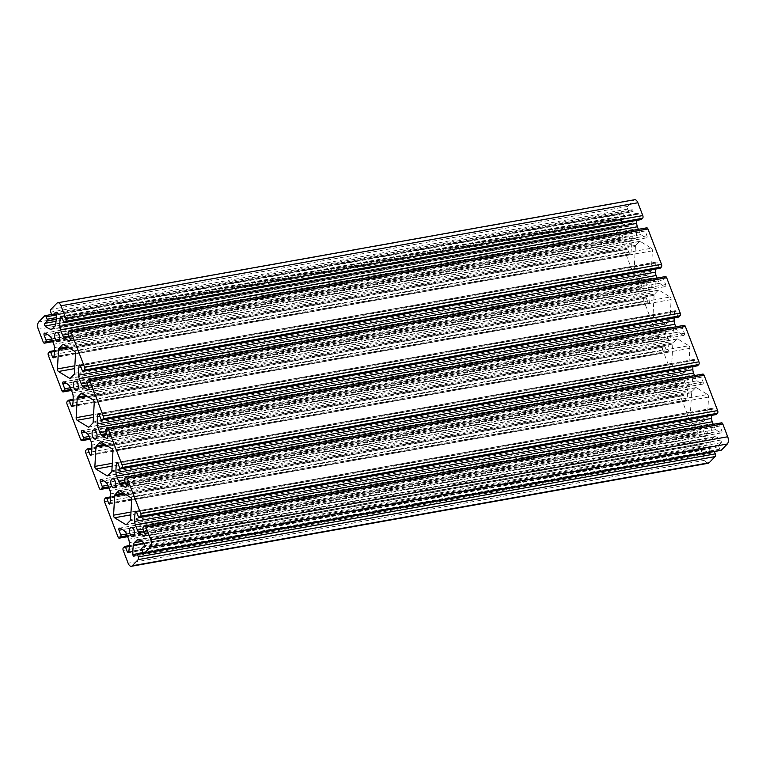 <?xml version="1.0" encoding="UTF-8"?>
<svg xmlns="http://www.w3.org/2000/svg" width="766" height="766" viewBox="0 0 766 766"><rect width="100%" height="100%" fill="white"/><g stroke="black" fill="none" stroke-linecap="round" stroke-linejoin="round"><path stroke-width="0.57" stroke-dasharray="3.83 2.87" d="M710.8 426.997A4.653 2.403 79.9 0 1 709.689 433.575A4.653 2.403 79.9 0 1 706.941 430.99A4.653 2.403 79.9 0 1 708.052 424.412A4.653 2.403 79.9 0 1 710.8 426.997M692.091 378.251A4.653 2.403 79.9 0 1 690.98 384.819A4.653 2.403 79.9 0 1 688.232 382.234A4.653 2.403 79.9 0 1 689.343 375.666A4.653 2.403 79.9 0 1 692.091 378.251M673.371 329.495A4.653 2.403 79.9 0 1 672.261 336.073A4.653 2.403 79.9 0 1 669.513 333.488A4.653 2.403 79.9 0 1 670.623 326.91A4.653 2.403 79.9 0 1 673.371 329.495M654.662 280.749A4.653 2.403 79.9 0 1 653.551 287.317A4.653 2.403 79.9 0 1 650.803 284.732A4.653 2.403 79.9 0 1 651.914 278.163A4.653 2.403 79.9 0 1 654.662 280.749M635.943 231.993A4.653 2.403 79.9 0 1 634.832 238.571A4.653 2.403 79.9 0 1 632.094 235.985A4.653 2.403 79.9 0 1 633.204 229.407A4.653 2.403 79.9 0 1 635.943 231.993M651.416 248.241A2.049 1.063 79.9 0 1 652.163 249.276A2.049 1.063 79.9 0 1 652.412 250.827L651.339 270.235A2.049 1.063 79.9 0 1 650.947 271.394L647.26 275.195A2.049 1.063 79.9 0 1 646.925 275.387A2.049 1.063 79.9 0 1 646.456 275.281L635.33 268.483A2.049 1.063 79.9 0 1 634.344 265.898L635.407 246.499A2.049 1.063 79.9 0 1 635.799 245.34L639.486 241.529A2.049 1.063 79.9 0 1 639.821 241.338A2.049 1.063 79.9 0 1 640.29 241.443L651.416 248.241L74.522 351.259M670.135 296.997A2.049 1.063 79.9 0 1 670.872 298.031A2.049 1.063 79.9 0 1 671.121 299.583L670.058 318.982A2.049 1.063 79.9 0 1 669.656 320.14L665.98 323.951A2.049 1.063 79.9 0 1 665.635 324.142A2.049 1.063 79.9 0 1 665.175 324.037L654.049 317.239A2.049 1.063 79.9 0 1 653.053 314.654L654.116 295.245A2.049 1.063 79.9 0 1 654.518 294.087L658.195 290.285A2.049 1.063 79.9 0 1 658.54 290.094A2.049 1.063 79.9 0 1 659.009 290.199L670.135 296.997L93.241 400.015M688.845 345.744A2.049 1.063 79.9 0 1 689.592 346.778A2.049 1.063 79.9 0 1 689.84 348.329L688.768 367.737A2.049 1.063 79.9 0 1 688.375 368.896L684.689 372.697A2.049 1.063 79.9 0 1 684.354 372.889A2.049 1.063 79.9 0 1 683.885 372.783L672.759 365.985A2.049 1.063 79.9 0 1 671.763 363.4L672.835 344.001A2.049 1.063 79.9 0 1 673.228 342.842L676.914 339.032A2.049 1.063 79.9 0 1 677.249 338.84A2.049 1.063 79.9 0 1 677.718 338.945L688.845 345.744L111.951 448.761M707.554 394.5A2.049 1.063 79.9 0 1 708.301 395.534A2.049 1.063 79.9 0 1 708.55 397.085L707.487 416.484A2.049 1.063 79.9 0 1 707.085 417.642L703.408 421.453A2.049 1.063 79.9 0 1 703.064 421.645A2.049 1.063 79.9 0 1 702.604 421.539L691.478 414.741A2.049 1.063 79.9 0 1 690.482 412.156L691.545 392.747A2.049 1.063 79.9 0 1 691.947 391.589L695.624 387.788A2.049 1.063 79.9 0 1 695.968 387.596A2.049 1.063 79.9 0 1 696.428 387.701L707.554 394.5L130.67 497.517M721.007 450.341A2.049 1.063 79.9 0 1 719.801 449.192L718.862 446.76A1.369 0.709 79.9 0 1 718.958 444.95L721.179 442.662A1.484 0.766 -100.1 0 0 721.285 440.699A1.484 0.766 -100.1 0 0 720.863 440.038A34.202 17.647 -100.1 0 0 715.463 436.716A5.477 2.825 -100.1 0 0 714.649 436.639A5.477 2.825 -100.1 0 0 713.74 437.156L711.26 439.722A5.477 2.825 -100.1 0 0 710.274 442.087A34.202 17.647 -100.1 0 0 709.766 451.519A1.484 0.766 -100.1 0 0 710.819 453.252A1.484 0.766 -100.1 0 0 711.068 453.118L713.29 450.82A1.369 0.709 79.9 0 1 713.519 450.686A1.369 0.709 79.9 0 1 714.324 451.452L714.352 451.528M708.244 463.267A5.477 2.825 79.9 0 1 705.017 460.222L700.105 447.421A2.049 1.063 79.9 0 1 700.258 444.72L701.388 443.543A1.369 0.709 79.9 0 1 701.618 443.418A1.369 0.709 79.9 0 1 702.422 444.175L704.251 448.953A1.484 0.766 -100.1 0 0 705.132 449.776A1.484 0.766 -100.1 0 0 705.639 449A34.202 17.647 -100.1 0 0 706.175 439.588A5.477 2.825 -100.1 0 0 705.505 436.208L703.456 430.865A5.477 2.825 -100.1 0 0 701.886 428.424A34.202 17.647 -100.1 0 0 696.486 425.14A1.484 0.766 -100.1 0 0 696.265 425.12A1.484 0.766 -100.1 0 0 695.911 427.217L697.74 431.986A1.369 0.709 79.9 0 1 697.644 433.795L696.514 434.964A2.049 1.063 79.9 0 1 696.17 435.155A2.049 1.063 79.9 0 1 694.963 434.016L681.395 398.674A2.049 1.063 79.9 0 1 681.539 395.965L682.678 394.796A1.369 0.709 79.9 0 1 682.899 394.662A1.369 0.709 79.9 0 1 683.712 395.428L685.541 400.197A1.484 0.766 -100.1 0 0 686.413 401.02A1.484 0.766 -100.1 0 0 686.93 400.245A34.202 17.647 -100.1 0 0 687.456 390.832A5.477 2.825 -100.1 0 0 686.786 387.462L684.737 382.11A5.477 2.825 -100.1 0 0 683.176 379.668A34.202 17.647 -100.1 0 0 677.766 376.384A1.484 0.766 -100.1 0 0 677.556 376.365A1.484 0.766 -100.1 0 0 677.201 378.461L679.03 383.239A1.369 0.709 79.9 0 1 678.935 385.039L677.795 386.217A2.049 1.063 79.9 0 1 677.46 386.409A2.049 1.063 79.9 0 1 676.244 385.269L662.676 349.918A2.049 1.063 79.9 0 1 662.829 347.218L663.959 346.041A1.369 0.709 79.9 0 1 664.189 345.916A1.369 0.709 79.9 0 1 664.993 346.672L666.822 351.45A1.484 0.766 -100.1 0 0 667.703 352.274A1.484 0.766 -100.1 0 0 668.211 351.498A34.202 17.647 -100.1 0 0 668.747 342.086A5.477 2.825 -100.1 0 0 668.076 338.706L666.027 333.363A5.477 2.825 -100.1 0 0 664.457 330.912A34.202 17.647 -100.1 0 0 659.057 327.637A1.484 0.766 -100.1 0 0 658.837 327.618A1.484 0.766 -100.1 0 0 658.482 329.715L660.321 334.483A1.369 0.709 79.9 0 1 660.215 336.293L659.086 337.461A2.049 1.063 79.9 0 1 658.741 337.653A2.049 1.063 79.9 0 1 657.534 336.513L643.967 301.172A2.049 1.063 79.9 0 1 644.11 298.462L645.25 297.294A1.369 0.709 79.9 0 1 645.47 297.16A1.369 0.709 79.9 0 1 646.284 297.926L648.113 302.694A1.484 0.766 -100.1 0 0 648.984 303.518A1.484 0.766 -100.1 0 0 649.501 302.742A34.202 17.647 -100.1 0 0 650.028 293.33A5.477 2.825 -100.1 0 0 649.367 289.96L647.308 284.607A5.477 2.825 -100.1 0 0 645.748 282.166A34.202 17.647 -100.1 0 0 640.338 278.881A1.484 0.766 -100.1 0 0 640.127 278.862A1.484 0.766 -100.1 0 0 639.773 280.959L641.602 285.737A1.369 0.709 79.9 0 1 641.506 287.537L640.366 288.715A2.049 1.063 79.9 0 1 640.031 288.906A2.049 1.063 79.9 0 1 638.815 287.767L625.248 252.416A2.049 1.063 79.9 0 1 625.401 249.706L626.531 248.538A1.369 0.709 79.9 0 1 626.76 248.414A1.369 0.709 79.9 0 1 627.565 249.17L629.403 253.948A1.484 0.766 -100.1 0 0 630.274 254.772A1.484 0.766 -100.1 0 0 630.782 253.996A34.202 17.647 -100.1 0 0 631.318 244.574A5.477 2.825 -100.1 0 0 630.648 241.204L628.599 235.861A5.477 2.825 -100.1 0 0 627.028 233.41A34.202 17.647 -100.1 0 0 621.628 230.135A1.484 0.766 -100.1 0 0 621.408 230.116A1.484 0.766 -100.1 0 0 621.054 232.213L622.892 236.981A1.369 0.709 79.9 0 1 622.787 238.791L621.657 239.959A2.049 1.063 79.9 0 1 621.312 240.151A2.049 1.063 79.9 0 1 620.106 239.011L615.194 226.219A5.477 2.825 79.9 0 1 615.586 218.99L621.542 212.833A2.049 1.063 79.9 0 1 621.887 212.642A2.049 1.063 79.9 0 1 623.093 213.791L624.031 216.223A1.369 0.709 79.9 0 1 623.926 218.032L621.714 220.321A1.484 0.766 -100.1 0 0 621.437 221.613A1.484 0.766 -100.1 0 0 622.021 222.944A34.202 17.647 -100.1 0 0 627.421 226.267A5.477 2.825 -100.1 0 0 628.235 226.343A5.477 2.825 -100.1 0 0 629.145 225.826L631.634 223.26A5.477 2.825 -100.1 0 0 632.62 220.895A34.202 17.647 -100.1 0 0 633.128 211.464A1.484 0.766 -100.1 0 0 632.946 210.554A1.484 0.766 -100.1 0 0 632.065 209.731A1.484 0.766 -100.1 0 0 631.826 209.874L629.604 212.163A1.369 0.709 79.9 0 1 629.374 212.297A1.369 0.709 79.9 0 1 628.57 211.531L627.632 209.099A2.049 1.063 79.9 0 1 627.775 206.389L633.731 200.232A5.477 2.825 79.9 0 1 634.641 199.715M641.018 219.526A1.369 0.709 79.9 0 1 640.472 218.808L638.633 214.03A1.484 0.766 -100.1 0 0 637.762 213.207A1.484 0.766 -100.1 0 0 637.245 213.982A34.202 17.647 -100.1 0 0 636.709 220.378M638.365 229.321L639.438 232.117A5.477 2.825 -100.1 0 0 641.008 234.559A34.202 17.647 -100.1 0 0 646.408 237.843A1.484 0.766 -100.1 0 0 646.628 237.862A1.484 0.766 -100.1 0 0 646.983 235.765L645.144 230.997A1.369 0.709 79.9 0 1 645.25 229.187L646.38 228.019L69.486 331.036M659.727 268.282A1.369 0.709 79.9 0 1 659.181 267.554L657.352 262.786A1.484 0.766 -100.1 0 0 656.472 261.962A1.484 0.766 -100.1 0 0 655.964 262.738A34.202 17.647 -100.1 0 0 655.428 269.134M657.075 278.068L658.157 280.873A5.477 2.825 -100.1 0 0 659.717 283.315A34.202 17.647 -100.1 0 0 665.118 286.599A1.484 0.766 -100.1 0 0 665.338 286.618A1.484 0.766 -100.1 0 0 665.692 284.521L663.863 279.743A1.369 0.709 79.9 0 1 663.959 277.943L665.089 276.765L88.205 379.783M678.446 317.028A1.369 0.709 79.9 0 1 677.891 316.31L676.062 311.532A1.484 0.766 -100.1 0 0 675.191 310.709A1.484 0.766 -100.1 0 0 674.674 311.484A34.202 17.647 -100.1 0 0 674.137 317.88M675.794 326.823L676.866 329.619A5.477 2.825 -100.1 0 0 678.427 332.071A34.202 17.647 -100.1 0 0 683.837 335.345A1.484 0.766 -100.1 0 0 684.048 335.364A1.484 0.766 -100.1 0 0 684.402 333.267L682.573 328.499A1.369 0.709 79.9 0 1 682.669 326.689L683.808 325.521L106.914 428.539M697.156 365.784A1.369 0.709 79.9 0 1 696.61 365.056L694.781 360.288A1.484 0.766 -100.1 0 0 693.9 359.465A1.484 0.766 -100.1 0 0 693.393 360.24A34.202 17.647 -100.1 0 0 692.857 366.636M694.503 375.57L695.576 378.375A5.477 2.825 -100.1 0 0 697.146 380.817A34.202 17.647 -100.1 0 0 702.546 384.101A1.484 0.766 -100.1 0 0 702.767 384.12A1.484 0.766 -100.1 0 0 703.121 382.023L701.292 377.245A1.369 0.709 79.9 0 1 701.388 375.445L702.518 374.268L125.634 477.285M715.875 414.53A1.369 0.709 79.9 0 1 715.32 413.812L713.491 409.044A1.484 0.766 -100.1 0 0 712.619 408.211A1.484 0.766 -100.1 0 0 712.102 408.987A34.202 17.647 -100.1 0 0 711.566 415.392M713.223 424.326L714.295 427.122A5.477 2.825 -100.1 0 0 715.856 429.573A34.202 17.647 -100.1 0 0 721.266 432.847A1.484 0.766 -100.1 0 0 721.476 432.867A1.484 0.766 -100.1 0 0 721.831 430.77L720.002 426.001A1.369 0.709 79.9 0 1 720.097 424.192L721.237 423.024L144.343 526.041M720.863 440.038L143.979 543.056M631.826 209.874L55.458 312.796M620.106 239.011L43.212 342.029M621.657 239.959L52.73 341.55M615.194 226.219L38.3 329.236M615.586 218.99L38.693 322.007M621.542 212.833L44.648 315.851M623.093 213.791L56.244 315.008M624.031 216.223L56.244 317.612M623.926 218.032L56.177 319.412M621.714 220.321L56.033 321.337M622.021 222.944L55.707 324.075M627.421 226.267L52.088 329.007M629.145 225.826L52.26 328.844M631.634 223.26L54.74 326.278M632.62 220.895L55.727 323.913M633.128 211.464L56.234 314.481M629.604 212.163L56.234 314.558M628.57 211.531L51.676 314.548M627.632 209.099L50.738 312.116M627.775 206.389L50.891 309.407M633.731 200.232L56.847 303.25M640.472 218.808L63.578 321.825M638.633 214.03L61.749 317.047M637.245 213.982L61.615 316.779M639.438 232.117L68.289 334.11M641.008 234.559L69.275 336.657M646.408 237.843L69.926 340.784M646.983 235.765L70.089 338.783M645.144 230.997L68.26 334.014M645.25 229.187L68.356 332.205M659.181 267.554L82.288 370.572M657.352 262.786L80.459 365.803M655.964 262.738L80.334 365.526M658.157 280.873L87.008 382.856M659.717 283.315L87.985 385.413M665.118 286.599L88.645 389.54M665.692 284.521L88.799 387.539M663.863 279.743L86.97 382.761M663.959 277.943L87.065 380.961M677.891 316.31L101.007 419.328M676.062 311.532L99.178 414.55M674.674 311.484L99.044 414.282M676.866 329.619L105.718 431.612M678.427 332.071L106.704 434.159M683.837 335.345L107.355 438.286M684.402 333.267L107.518 436.285M682.573 328.499L105.679 431.517M682.669 326.689L105.785 429.707M696.61 365.056L119.716 468.074M694.781 360.288L117.887 463.306M693.393 360.24L117.763 463.028M695.576 378.375L124.437 480.359M697.146 380.817L125.413 482.915M702.546 384.101L126.074 487.042M703.121 382.023L126.227 485.041M701.292 377.245L124.398 480.263M701.388 375.445L124.494 478.463M715.32 413.812L138.435 516.83M713.491 409.044L136.597 512.052M712.102 408.987L136.472 511.784M714.295 427.122L143.146 529.115M715.856 429.573L144.132 531.661M721.266 432.847L144.784 535.788M721.831 430.77L144.946 533.787M720.002 426.001L143.108 529.019M720.097 424.192L143.213 527.209M719.801 449.192L142.907 552.209M718.862 446.76L141.969 549.777M718.958 444.95L142.074 547.968M721.179 442.662L144.286 545.679M715.463 436.716L138.579 539.733M713.74 437.156L138.818 539.819M711.26 439.722L141.854 541.409M710.274 442.087L144.104 543.19M709.766 451.519L136.31 553.923M711.068 453.118L134.174 556.126M713.29 450.82L136.396 553.837M714.324 451.452L143.816 553.33M705.017 460.222L128.123 563.24M700.105 447.421L123.211 550.438M700.258 444.72L123.364 547.738M701.388 443.543L124.494 546.56M702.422 444.175L129.262 546.531M704.251 448.953L128.793 551.712M705.639 449L128.755 552.018M706.175 439.588L129.282 542.606M705.505 436.208L128.611 539.226M703.456 430.865L126.562 533.883M701.886 428.424L124.992 531.441M696.486 425.14L119.592 528.157M695.911 427.217L122.56 529.603M697.74 431.986L126.601 533.979M697.644 433.795L127.242 535.654M696.514 434.964L127.587 536.564M694.963 434.016L118.069 537.033M681.395 398.674L104.502 501.692M681.539 395.965L104.645 498.982M682.678 394.796L105.785 497.814M683.712 395.428L110.543 497.776M685.541 400.197L110.084 502.956M686.93 400.245L110.036 503.262M687.456 390.832L110.572 493.85M686.786 387.462L109.902 490.479M684.737 382.11L107.843 485.127M683.176 379.668L106.282 482.685M677.766 376.384L100.882 479.401M677.201 378.461L103.85 480.847M679.03 383.239L107.882 485.232M678.935 385.039L108.523 486.898M677.795 386.217L108.877 487.808M676.244 385.269L99.35 488.287M662.676 349.918L85.782 452.936M662.829 347.218L85.936 450.226M663.959 346.041L87.065 449.058M664.993 346.672L91.834 449.029M666.822 351.45L91.365 454.209M668.211 351.498L91.326 454.516M668.747 342.086L91.853 445.094M668.076 338.706L91.183 441.723M666.027 333.363L89.134 436.381M664.457 330.912L87.573 433.929M659.057 327.637L82.163 430.655M658.482 329.715L85.131 432.101M660.321 334.483L89.172 436.476M660.215 336.293L89.814 438.152M659.086 337.461L90.158 439.062M657.534 336.513L80.641 439.531M643.967 301.172L67.073 404.189M644.11 298.462L67.226 401.48M645.25 297.294L68.356 400.302M646.284 297.926L73.115 400.273M648.113 302.694L72.655 405.453M649.501 302.742L72.607 405.76M650.028 293.33L73.143 396.348M649.367 289.96L72.473 392.977M647.308 284.607L70.424 387.625M645.748 282.166L68.854 385.183M640.338 278.881L63.454 381.899M639.773 280.959L66.422 383.345M641.602 285.737L70.453 387.73M641.506 287.537L71.104 389.396M640.366 288.715L71.449 390.306M638.815 287.767L61.931 390.784M625.248 252.416L48.363 355.434M625.401 249.706L48.507 352.724M626.531 248.538L49.646 351.556M627.565 249.17L54.405 351.517M629.403 253.948L53.946 356.707M630.782 253.996L53.898 357.013M631.318 244.574L54.424 347.592M630.648 241.204L53.754 344.221M628.599 235.861L51.705 338.878M627.028 233.41L50.144 336.427M621.628 230.135L44.734 333.153M621.054 232.213L47.703 334.598M622.892 236.981L51.743 338.974M622.787 238.791L52.385 340.65M702.604 421.539L126.581 524.404M703.408 421.453L126.514 524.471M707.085 417.642L130.201 520.66M707.487 416.484L130.593 519.501M708.55 397.085L131.656 500.102M696.428 387.701L119.544 490.719M695.624 387.788L119.467 490.671M691.947 391.589L123.46 493.113M691.545 392.747L124.829 493.946M690.482 412.156L131.005 512.061M691.478 414.741L130.852 514.848M683.885 372.783L107.872 475.648M684.689 372.697L107.805 475.715M688.375 368.896L111.482 471.913M688.768 367.737L111.884 470.755M689.84 348.329L112.947 451.346M677.718 338.945L100.825 441.963M676.914 339.032L100.748 441.925M673.228 342.842L104.741 444.357M672.835 344.001L106.12 445.199M671.763 363.4L112.286 463.315M672.759 365.985L112.133 466.101M665.175 324.037L89.153 426.901M665.98 323.951L89.086 426.968M669.656 320.14L92.772 423.158M670.058 318.982L93.165 421.999M671.121 299.583L94.237 402.6M659.009 290.199L82.115 393.217M658.195 290.285L82.039 393.169M654.518 294.087L86.031 395.601M654.116 295.245L87.41 396.443M653.053 314.654L93.576 414.559M654.049 317.239L93.423 417.346M646.456 275.281L70.443 378.145M647.26 275.195L70.376 378.213M650.947 271.394L74.053 374.411M651.339 270.235L74.455 373.253M652.412 250.827L75.518 353.844M640.29 241.443L63.396 344.461M639.486 241.529L63.319 344.422M635.799 245.34L67.312 346.854M635.407 246.499L68.691 347.697M634.344 265.898L74.857 365.803M635.33 268.483L74.704 368.599M709.689 433.575L132.796 536.593M690.98 384.819L114.086 487.837M672.261 336.073L95.377 439.09M653.551 287.317L76.657 390.334M634.832 238.571L57.948 341.588M632.065 209.731L55.181 312.748M621.312 240.151L52.777 341.674M621.887 212.642L51.648 314.472M628.235 226.343L51.351 329.361M629.374 212.297L56.244 314.644M637.762 213.207L60.868 316.224M646.628 237.862L69.735 340.88M656.472 261.962L79.587 364.98M665.338 286.618L88.444 389.635M675.191 310.709L98.297 413.726M684.048 335.364L107.163 438.382M693.9 359.465L117.016 462.482M702.767 384.12L125.873 487.138M712.619 408.211L135.726 511.228M721.476 432.867L144.592 535.884M714.649 436.639L137.765 539.657M710.819 453.252L133.935 556.269M713.519 450.686L143.06 552.554M701.618 443.418L129.291 545.622M705.132 449.776L128.238 552.793M696.265 425.12L119.372 528.138M696.17 435.155L127.635 536.679M682.899 394.662L110.572 496.866M686.413 401.02L109.528 504.038M677.556 376.365L100.662 479.382M677.46 386.409L108.925 487.932M664.189 345.916L91.863 448.12M667.703 352.274L90.809 455.291M658.837 327.618L81.952 430.636M658.741 337.653L90.206 439.177M645.47 297.16L73.143 399.364M648.984 303.518L72.1 406.535M640.127 278.862L63.233 381.88M640.031 288.906L71.497 390.43M626.76 248.414L54.434 350.608M630.274 254.772L53.381 357.789M621.408 230.116L44.524 333.133M703.064 421.645L126.179 524.662M695.968 387.596L119.075 490.613M684.354 372.889L107.46 475.906M677.249 338.84L100.365 441.858M665.635 324.142L88.751 427.16M658.54 290.094L81.646 393.111M646.925 275.387L70.032 378.404M639.821 241.338L62.936 344.355M633.204 229.407L56.311 332.425M651.914 278.163L75.02 381.181M670.623 326.91L93.739 429.927M689.343 375.666L112.449 478.683M708.052 424.412L131.168 527.429"/><path stroke-width="1.15" d="M133.906 530.015A4.653 2.403 79.9 0 1 132.796 536.593A4.653 2.403 79.9 0 1 130.057 534.007A4.653 2.403 79.9 0 1 131.168 527.429A4.653 2.403 79.9 0 1 133.906 530.015M115.197 481.268A4.653 2.403 79.9 0 1 114.086 487.837A4.653 2.403 79.9 0 1 111.338 485.251A4.653 2.403 79.9 0 1 112.449 478.683A4.653 2.403 79.9 0 1 115.197 481.268M96.487 432.512A4.653 2.403 79.9 0 1 95.377 439.09A4.653 2.403 79.9 0 1 92.629 436.505A4.653 2.403 79.9 0 1 93.739 429.927A4.653 2.403 79.9 0 1 96.487 432.512M77.768 383.766A4.653 2.403 79.9 0 1 76.657 390.334A4.653 2.403 79.9 0 1 73.909 387.749A4.653 2.403 79.9 0 1 75.02 381.181A4.653 2.403 79.9 0 1 77.768 383.766M59.059 335.01A4.653 2.403 79.9 0 1 57.948 341.588A4.653 2.403 79.9 0 1 55.2 339.003A4.653 2.403 79.9 0 1 56.311 332.425A4.653 2.403 79.9 0 1 59.059 335.01M74.522 351.259A2.049 1.063 79.9 0 1 75.269 352.293A2.049 1.063 79.9 0 1 75.518 353.844L74.455 373.253A2.049 1.063 79.9 0 1 74.053 374.411L70.376 378.213A2.049 1.063 79.9 0 1 70.032 378.404A2.049 1.063 79.9 0 1 69.572 378.299L58.446 371.5A2.049 1.063 79.9 0 1 57.45 368.915L58.513 349.516A2.049 1.063 79.9 0 1 58.915 348.358L62.592 344.547A2.049 1.063 79.9 0 1 62.936 344.355A2.049 1.063 79.9 0 1 63.396 344.461L74.522 351.259M93.241 400.015A2.049 1.063 79.9 0 1 93.988 401.049A2.049 1.063 79.9 0 1 94.237 402.6L93.165 421.999A2.049 1.063 79.9 0 1 92.772 423.158L89.086 426.968A2.049 1.063 79.9 0 1 88.751 427.16A2.049 1.063 79.9 0 1 88.282 427.055L77.155 420.256A2.049 1.063 79.9 0 1 76.16 417.671L77.232 398.263A2.049 1.063 79.9 0 1 77.625 397.104L81.311 393.303A2.049 1.063 79.9 0 1 81.646 393.111A2.049 1.063 79.9 0 1 82.115 393.217L93.241 400.015M111.951 448.761A2.049 1.063 79.9 0 1 112.698 449.795A2.049 1.063 79.9 0 1 112.947 451.346L111.884 470.755A2.049 1.063 79.9 0 1 111.482 471.913L107.805 475.715A2.049 1.063 79.9 0 1 107.46 475.906A2.049 1.063 79.9 0 1 106.991 475.801L95.865 469.003A2.049 1.063 79.9 0 1 94.879 466.417L95.942 447.018A2.049 1.063 79.9 0 1 96.344 445.86L100.02 442.049A2.049 1.063 79.9 0 1 100.365 441.858A2.049 1.063 79.9 0 1 100.825 441.963L111.951 448.761M130.67 497.517A2.049 1.063 79.9 0 1 131.417 498.551A2.049 1.063 79.9 0 1 131.656 500.102L130.593 519.501A2.049 1.063 79.9 0 1 130.201 520.66L126.514 524.471A2.049 1.063 79.9 0 1 126.179 524.662A2.049 1.063 79.9 0 1 125.71 524.557L114.584 517.759A2.049 1.063 79.9 0 1 113.588 515.173L114.661 495.765A2.049 1.063 79.9 0 1 115.053 494.606L118.74 490.805A2.049 1.063 79.9 0 1 119.075 490.613A2.049 1.063 79.9 0 1 119.544 490.719L130.67 497.517M144.401 543.716A1.484 0.766 -100.1 0 0 143.979 543.056A34.202 17.647 -100.1 0 0 138.579 539.733A5.477 2.825 -100.1 0 0 137.765 539.657A5.477 2.825 -100.1 0 0 136.855 540.174L134.366 542.74A5.477 2.825 -100.1 0 0 133.38 545.105A34.202 17.647 -100.1 0 0 132.872 554.536A1.484 0.766 -100.1 0 0 133.935 556.269A1.484 0.766 -100.1 0 0 134.174 556.126L136.396 553.837A1.369 0.709 79.9 0 1 136.626 553.703A1.369 0.709 79.9 0 1 137.43 554.469L138.368 556.901A2.049 1.063 79.9 0 1 138.225 559.611L132.269 565.768A5.477 2.825 79.9 0 1 131.359 566.285A5.477 2.825 79.9 0 1 128.123 563.24L123.211 550.438A2.049 1.063 79.9 0 1 123.364 547.738L124.494 546.56A1.369 0.709 79.9 0 1 124.724 546.436A1.369 0.709 79.9 0 1 125.528 547.192L127.367 551.97A1.484 0.766 -100.1 0 0 128.238 552.793A1.484 0.766 -100.1 0 0 128.755 552.018A34.202 17.647 -100.1 0 0 129.282 542.606A5.477 2.825 -100.1 0 0 128.611 539.226L126.562 533.883A5.477 2.825 -100.1 0 0 124.992 531.441A34.202 17.647 -100.1 0 0 119.592 528.157A1.484 0.766 -100.1 0 0 119.372 528.138A1.484 0.766 -100.1 0 0 119.017 530.235L120.856 535.003A1.369 0.709 79.9 0 1 120.75 536.813L119.62 537.981A2.049 1.063 79.9 0 1 119.276 538.172A2.049 1.063 79.9 0 1 118.069 537.033L104.502 501.692A2.049 1.063 79.9 0 1 104.645 498.982L105.785 497.814A1.369 0.709 79.9 0 1 106.014 497.68A1.369 0.709 79.9 0 1 106.819 498.446L108.648 503.214A1.484 0.766 -100.1 0 0 109.528 504.038A1.484 0.766 -100.1 0 0 110.036 503.262A34.202 17.647 -100.1 0 0 110.572 493.85A5.477 2.825 -100.1 0 0 109.902 490.479L107.843 485.127A5.477 2.825 -100.1 0 0 106.282 482.685A34.202 17.647 -100.1 0 0 100.882 479.401A1.484 0.766 -100.1 0 0 100.662 479.382A1.484 0.766 -100.1 0 0 100.308 481.479L102.137 486.257A1.369 0.709 79.9 0 1 102.041 488.057L100.911 489.235A2.049 1.063 79.9 0 1 100.566 489.426A2.049 1.063 79.9 0 1 99.35 488.287L85.782 452.936A2.049 1.063 79.9 0 1 85.936 450.226L87.065 449.058A1.369 0.709 79.9 0 1 87.295 448.933A1.369 0.709 79.9 0 1 88.109 449.69L89.938 454.468A1.484 0.766 -100.1 0 0 90.809 455.291A1.484 0.766 -100.1 0 0 91.326 454.516A34.202 17.647 -100.1 0 0 91.853 445.094A5.477 2.825 -100.1 0 0 91.183 441.723L89.134 436.381A5.477 2.825 -100.1 0 0 87.573 433.929A34.202 17.647 -100.1 0 0 82.163 430.655A1.484 0.766 -100.1 0 0 81.952 430.636A1.484 0.766 -100.1 0 0 81.598 432.733L83.427 437.501A1.369 0.709 79.9 0 1 83.331 439.311L82.192 440.479A2.049 1.063 79.9 0 1 81.847 440.67A2.049 1.063 79.9 0 1 80.641 439.531L67.073 404.189A2.049 1.063 79.9 0 1 67.226 401.48L68.356 400.302A1.369 0.709 79.9 0 1 68.586 400.178A1.369 0.709 79.9 0 1 69.39 400.944L71.219 405.712A1.484 0.766 -100.1 0 0 72.1 406.535A1.484 0.766 -100.1 0 0 72.607 405.76A34.202 17.647 -100.1 0 0 73.143 396.348A5.477 2.825 -100.1 0 0 72.473 392.977L70.424 387.625A5.477 2.825 -100.1 0 0 68.854 385.183A34.202 17.647 -100.1 0 0 63.454 381.899A1.484 0.766 -100.1 0 0 63.233 381.88A1.484 0.766 -100.1 0 0 62.879 383.977L64.708 388.755A1.369 0.709 79.9 0 1 64.612 390.555L63.482 391.732A2.049 1.063 79.9 0 1 63.138 391.924A2.049 1.063 79.9 0 1 61.931 390.784L48.363 355.434A2.049 1.063 79.9 0 1 48.507 352.724L49.646 351.556A1.369 0.709 79.9 0 1 49.867 351.431A1.369 0.709 79.9 0 1 50.68 352.188L52.509 356.956A1.484 0.766 -100.1 0 0 53.381 357.789A1.484 0.766 -100.1 0 0 53.898 357.013A34.202 17.647 -100.1 0 0 54.424 347.592A5.477 2.825 -100.1 0 0 53.754 344.221L51.705 338.878A5.477 2.825 -100.1 0 0 50.144 336.427A34.202 17.647 -100.1 0 0 44.734 333.153A1.484 0.766 -100.1 0 0 44.524 333.133A1.484 0.766 -100.1 0 0 44.169 335.23L45.998 339.999A1.369 0.709 79.9 0 1 45.903 341.808L44.763 342.976A2.049 1.063 79.9 0 1 44.428 343.168A2.049 1.063 79.9 0 1 43.212 342.029L38.3 329.236A5.477 2.825 79.9 0 1 38.693 322.007L44.648 315.851A2.049 1.063 79.9 0 1 44.993 315.659A2.049 1.063 79.9 0 1 46.199 316.808L47.138 319.24A1.369 0.709 79.9 0 1 47.042 321.05L44.821 323.338A1.484 0.766 -100.1 0 0 44.552 324.631A1.484 0.766 -100.1 0 0 45.137 325.962A34.202 17.647 -100.1 0 0 50.537 329.284A5.477 2.825 -100.1 0 0 51.351 329.361A5.477 2.825 -100.1 0 0 52.26 328.844L54.74 326.278A5.477 2.825 -100.1 0 0 55.727 323.913A34.202 17.647 -100.1 0 0 56.234 314.481A1.484 0.766 -100.1 0 0 56.052 313.572A1.484 0.766 -100.1 0 0 55.181 312.748A1.484 0.766 -100.1 0 0 54.932 312.882L52.71 315.18A1.369 0.709 79.9 0 1 52.481 315.314A1.369 0.709 79.9 0 1 51.676 314.548L50.738 312.116A2.049 1.063 79.9 0 1 50.891 309.407L56.847 303.25A5.477 2.825 79.9 0 1 57.756 302.733A5.477 2.825 79.9 0 1 60.983 305.778L65.895 318.579A2.049 1.063 79.9 0 1 65.742 321.28L64.612 322.457A1.369 0.709 79.9 0 1 64.382 322.582A1.369 0.709 79.9 0 1 63.578 321.825L61.749 317.047A1.484 0.766 -100.1 0 0 60.868 316.224A1.484 0.766 -100.1 0 0 60.361 317A34.202 17.647 -100.1 0 0 59.825 326.412A5.477 2.825 -100.1 0 0 60.495 329.792L62.544 335.135A5.477 2.825 -100.1 0 0 64.114 337.576A34.202 17.647 -100.1 0 0 69.514 340.86A1.484 0.766 -100.1 0 0 69.735 340.88A1.484 0.766 -100.1 0 0 70.089 338.783L68.26 334.014A1.369 0.709 79.9 0 1 68.356 332.205L69.486 331.036A2.049 1.063 79.9 0 1 69.83 330.845A2.049 1.063 79.9 0 1 71.037 331.984L84.605 367.326A2.049 1.063 79.9 0 1 84.461 370.035L83.322 371.204A1.369 0.709 79.9 0 1 83.101 371.338A1.369 0.709 79.9 0 1 82.288 370.572L80.459 365.803A1.484 0.766 -100.1 0 0 79.587 364.98A1.484 0.766 -100.1 0 0 79.07 365.755A34.202 17.647 -100.1 0 0 78.544 375.168A5.477 2.825 -100.1 0 0 79.214 378.538L81.263 383.89A5.477 2.825 -100.1 0 0 82.824 386.332A34.202 17.647 -100.1 0 0 88.234 389.616A1.484 0.766 -100.1 0 0 88.444 389.635A1.484 0.766 -100.1 0 0 88.799 387.539L86.97 382.761A1.369 0.709 79.9 0 1 87.065 380.961L88.205 379.783A2.049 1.063 79.9 0 1 88.54 379.591A2.049 1.063 79.9 0 1 89.756 380.731L103.324 416.082A2.049 1.063 79.9 0 1 103.171 418.782L102.041 419.96A1.369 0.709 79.9 0 1 101.811 420.084A1.369 0.709 79.9 0 1 101.007 419.328L99.178 414.55A1.484 0.766 -100.1 0 0 98.297 413.726A1.484 0.766 -100.1 0 0 97.789 414.502A34.202 17.647 -100.1 0 0 97.253 423.914A5.477 2.825 -100.1 0 0 97.924 427.294L99.973 432.637A5.477 2.825 -100.1 0 0 101.543 435.088A34.202 17.647 -100.1 0 0 106.943 438.363A1.484 0.766 -100.1 0 0 107.163 438.382A1.484 0.766 -100.1 0 0 107.518 436.285L105.679 431.517A1.369 0.709 79.9 0 1 105.785 429.707L106.914 428.539A2.049 1.063 79.9 0 1 107.259 428.347A2.049 1.063 79.9 0 1 108.466 429.487L122.033 464.828A2.049 1.063 79.9 0 1 121.89 467.538L120.75 468.706A1.369 0.709 79.9 0 1 120.53 468.84A1.369 0.709 79.9 0 1 119.716 468.074L117.887 463.306A1.484 0.766 -100.1 0 0 117.016 462.482A1.484 0.766 -100.1 0 0 116.499 463.258A34.202 17.647 -100.1 0 0 115.972 472.67A5.477 2.825 -100.1 0 0 116.633 476.04L118.692 481.393A5.477 2.825 -100.1 0 0 120.252 483.834A34.202 17.647 -100.1 0 0 125.662 487.119A1.484 0.766 -100.1 0 0 125.873 487.138A1.484 0.766 -100.1 0 0 126.227 485.041L124.398 480.263A1.369 0.709 79.9 0 1 124.494 478.463L125.634 477.285A2.049 1.063 79.9 0 1 125.969 477.094A2.049 1.063 79.9 0 1 127.185 478.233L140.752 513.584A2.049 1.063 79.9 0 1 140.599 516.294L139.469 517.462A1.369 0.709 79.9 0 1 139.24 517.586A1.369 0.709 79.9 0 1 138.435 516.83L136.597 512.052A1.484 0.766 -100.1 0 0 135.726 511.228A1.484 0.766 -100.1 0 0 135.218 512.004A34.202 17.647 -100.1 0 0 134.682 521.426A5.477 2.825 -100.1 0 0 135.352 524.796L137.401 530.139A5.477 2.825 -100.1 0 0 138.972 532.59A34.202 17.647 -100.1 0 0 144.372 535.865A1.484 0.766 -100.1 0 0 144.592 535.884A1.484 0.766 -100.1 0 0 144.946 533.787L143.108 529.019A1.369 0.709 79.9 0 1 143.213 527.209L144.343 526.041A2.049 1.063 79.9 0 1 144.688 525.849A2.049 1.063 79.9 0 1 145.894 526.989L150.806 539.781A5.477 2.825 79.9 0 1 150.414 547.01L144.458 553.167A2.049 1.063 79.9 0 1 144.113 553.358A2.049 1.063 79.9 0 1 142.907 552.209L141.969 549.777A1.369 0.709 79.9 0 1 142.074 547.968L144.286 545.679A1.484 0.766 -100.1 0 0 144.401 543.716M57.756 302.733L634.641 199.715A5.477 2.825 79.9 0 1 637.877 202.76L642.789 215.562A2.049 1.063 79.9 0 1 642.636 218.262L641.506 219.44A1.369 0.709 79.9 0 1 641.276 219.564A1.369 0.709 79.9 0 1 641.018 219.526M636.709 220.378A34.202 17.647 -100.1 0 0 636.718 223.394A5.477 2.825 -100.1 0 0 637.389 226.774L638.365 229.321M646.38 228.019A2.049 1.063 79.9 0 1 646.724 227.828A2.049 1.063 79.9 0 1 647.931 228.967L661.498 264.308A2.049 1.063 79.9 0 1 661.355 267.018L660.215 268.186A1.369 0.709 79.9 0 1 659.986 268.32A1.369 0.709 79.9 0 1 659.727 268.282M655.428 269.134A34.202 17.647 -100.1 0 0 655.428 272.15A5.477 2.825 -100.1 0 0 656.098 275.521L657.075 278.068M665.089 276.765A2.049 1.063 79.9 0 1 665.434 276.574A2.049 1.063 79.9 0 1 666.65 277.713L680.218 313.064A2.049 1.063 79.9 0 1 680.064 315.774L678.935 316.942A1.369 0.709 79.9 0 1 678.705 317.067A1.369 0.709 79.9 0 1 678.446 317.028M674.137 317.88A34.202 17.647 -100.1 0 0 674.147 320.906A5.477 2.825 -100.1 0 0 674.817 324.277L675.794 326.823M683.808 325.521A2.049 1.063 79.9 0 1 684.153 325.33A2.049 1.063 79.9 0 1 685.359 326.469L698.927 361.811A2.049 1.063 79.9 0 1 698.774 364.52L697.644 365.698A1.369 0.709 79.9 0 1 697.414 365.822A1.369 0.709 79.9 0 1 697.156 365.784M692.857 366.636A34.202 17.647 -100.1 0 0 692.857 369.652A5.477 2.825 -100.1 0 0 693.527 373.023L694.503 375.57M702.518 374.268A2.049 1.063 79.9 0 1 702.862 374.076A2.049 1.063 79.9 0 1 704.069 375.216L717.637 410.566A2.049 1.063 79.9 0 1 717.493 413.276L716.354 414.444A1.369 0.709 79.9 0 1 716.133 414.569A1.369 0.709 79.9 0 1 715.875 414.53M711.566 415.392A34.202 17.647 -100.1 0 0 711.576 418.408A5.477 2.825 -100.1 0 0 712.246 421.779L713.223 424.326M721.237 423.024A2.049 1.063 79.9 0 1 721.572 422.832A2.049 1.063 79.9 0 1 722.788 423.971L727.7 436.764A5.477 2.825 79.9 0 1 727.307 443.993L721.352 450.149A2.049 1.063 79.9 0 1 721.007 450.341L144.113 553.358M714.352 451.528L715.262 453.884A2.049 1.063 79.9 0 1 715.109 456.593L709.153 462.75A5.477 2.825 79.9 0 1 708.244 463.267L131.359 566.285M55.458 312.796L54.932 312.882M52.73 341.55L44.763 342.976M56.244 315.008L46.199 316.808M56.244 317.612L47.138 319.24M56.177 319.412L47.042 321.05M56.033 321.337L44.821 323.338M55.707 324.075L45.137 325.962M52.088 329.007L50.537 329.284M56.234 314.558L52.71 315.18M637.877 202.76L60.983 305.778M642.789 215.562L65.895 318.579M642.636 218.262L65.742 321.28M641.506 219.44L64.612 322.457M61.615 316.779L60.361 317M636.718 223.394L59.825 326.412M637.389 226.774L60.495 329.792M68.289 334.11L62.544 335.135M69.275 336.657L64.114 337.576M647.931 228.967L71.037 331.984M661.498 264.308L84.605 367.326M661.355 267.018L84.461 370.035M660.215 268.186L83.322 371.204M80.334 365.526L79.07 365.755M655.428 272.15L78.544 375.168M656.098 275.521L79.214 378.538M87.008 382.856L81.263 383.89M87.985 385.413L82.824 386.332M666.65 277.713L89.756 380.731M680.218 313.064L103.324 416.082M680.064 315.774L103.171 418.782M678.935 316.942L102.041 419.96M99.044 414.282L97.789 414.502M674.147 320.906L97.253 423.914M674.817 324.277L97.924 427.294M105.718 431.612L99.973 432.637M106.704 434.159L101.543 435.088M685.359 326.469L108.466 429.487M698.927 361.811L122.033 464.828M698.774 364.52L121.89 467.538M697.644 365.698L120.75 468.706M117.763 463.028L116.499 463.258M692.857 369.652L115.972 472.67M693.527 373.023L116.633 476.04M124.437 480.359L118.692 481.393M125.413 482.915L120.252 483.834M704.069 375.216L127.185 478.233M717.637 410.566L140.752 513.584M717.493 413.276L140.599 516.294M716.354 414.444L139.469 517.462M136.472 511.784L135.218 512.004M711.576 418.408L134.682 521.426M712.246 421.779L135.352 524.796M143.146 529.115L137.401 530.139M144.132 531.661L138.972 532.59M722.788 423.971L145.894 526.989M727.7 436.764L150.806 539.781M727.307 443.993L150.414 547.01M721.352 450.149L144.458 553.167M138.818 539.819L136.855 540.174M141.854 541.409L134.366 542.74M144.104 543.19L133.38 545.105M136.31 553.923L132.872 554.536M143.816 553.33L137.43 554.469M715.262 453.884L138.368 556.901M715.109 456.593L138.225 559.611M709.153 462.75L132.269 565.768M129.262 546.531L125.528 547.192M128.793 551.712L127.367 551.97M122.56 529.603L119.017 530.235M126.601 533.979L120.856 535.003M127.242 535.654L120.75 536.813M127.587 536.564L119.62 537.981M110.543 497.776L106.819 498.446M110.084 502.956L108.648 503.214M103.85 480.847L100.308 481.479M107.882 485.232L102.137 486.257M108.523 486.898L102.041 488.057M108.877 487.808L100.911 489.235M91.834 449.029L88.109 449.69M91.365 454.209L89.938 454.468M85.131 432.101L81.598 432.733M89.172 436.476L83.427 437.501M89.814 438.152L83.331 439.311M90.158 439.062L82.192 440.479M73.115 400.273L69.39 400.944M72.655 405.453L71.219 405.712M66.422 383.345L62.879 383.977M70.453 387.73L64.708 388.755M71.104 389.396L64.612 390.555M71.449 390.306L63.482 391.732M54.405 351.517L50.68 352.188M53.946 356.707L52.509 356.956M47.703 334.598L44.169 335.23M51.743 338.974L45.998 339.999M52.385 340.65L45.903 341.808M126.581 524.404L125.71 524.557M119.467 490.671L118.74 490.805M123.46 493.113L115.053 494.606M124.829 493.946L114.661 495.765M131.005 512.061L113.588 515.173M130.852 514.848L114.584 517.759M107.872 475.648L106.991 475.801M100.748 441.925L100.02 442.049M104.741 444.357L96.344 445.86M106.12 445.199L95.942 447.018M112.286 463.315L94.879 466.417M112.133 466.101L95.865 469.003M89.153 426.901L88.282 427.055M82.039 393.169L81.311 393.303M86.031 395.601L77.625 397.104M87.41 396.443L77.232 398.263M93.576 414.559L76.16 417.671M93.423 417.346L77.155 420.256M70.443 378.145L69.572 378.299M63.319 344.422L62.592 344.547M67.312 346.854L58.915 348.358M68.691 347.697L58.513 349.516M74.857 365.803L57.45 368.915M74.704 368.599L58.446 371.5M52.777 341.674L44.428 343.168M51.648 314.472L44.993 315.659M56.244 314.644L52.481 315.314M641.276 219.564L64.382 322.582M646.724 227.828L69.83 330.845M659.986 268.32L83.101 371.338M665.434 276.574L88.54 379.591M678.705 317.067L101.811 420.084M684.153 325.33L107.259 428.347M697.414 365.822L120.53 468.84M702.862 374.076L125.969 477.094M716.133 414.569L139.24 517.586M721.572 422.832L144.688 525.849M143.06 552.554L136.626 553.703M129.291 545.622L124.724 546.436M127.635 536.679L119.276 538.172M110.572 496.866L106.014 497.68M108.925 487.932L100.566 489.426M91.863 448.12L87.295 448.933M90.206 439.177L81.847 440.67M73.143 399.364L68.586 400.178M71.497 390.43L63.138 391.924M54.434 350.608L49.867 351.431"/></g></svg>

